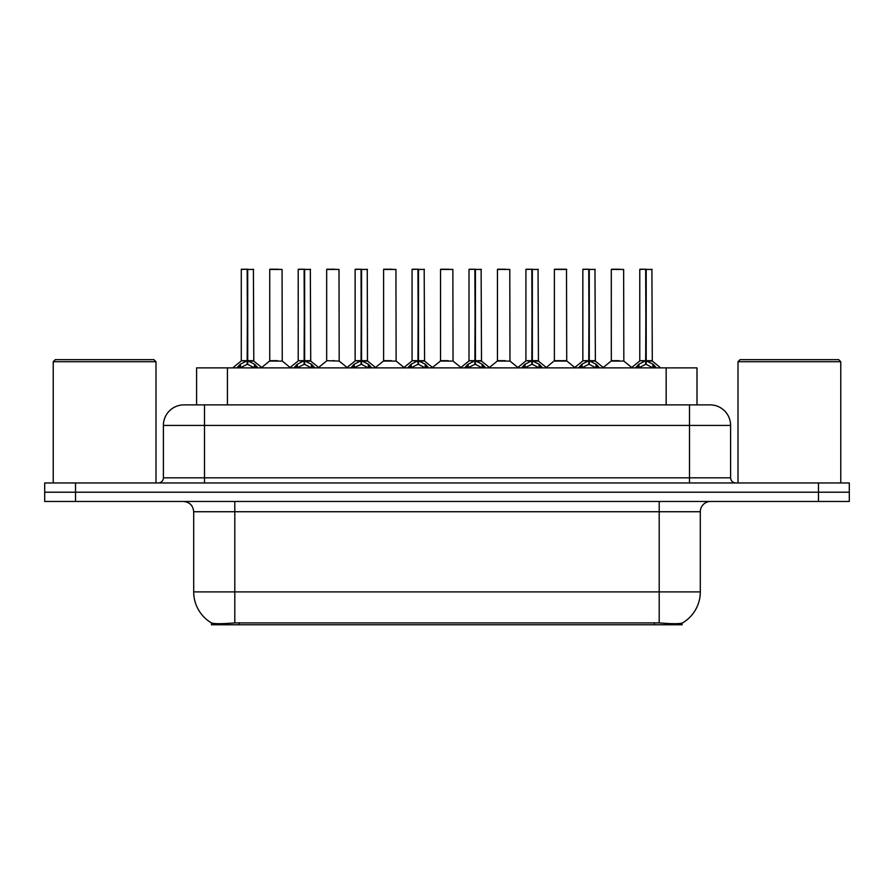 <?xml version="1.0" encoding="UTF-8"?>
<svg xmlns="http://www.w3.org/2000/svg" width="894" height="894" viewBox="0 0 894 894"><rect width="100%" height="100%" fill="white"/><g stroke="black" fill="none" stroke-linecap="round" stroke-linejoin="round"><path stroke-width="1.34" d="M191.137 404.87L196.591 404.87L196.591 367.881L696.996 367.881L696.996 404.87M682.111 623.096L682.111 624.772L211.476 624.772L211.476 622.917C214.135 623.945 221.913 623.945 234.798 622.917L659.202 622.917C672.064 623.945 679.842 623.945 682.524 622.917A35.961 35.961 0 0 0 700.304 591.895L700.304 511.737A10.281 10.281 0 0 1 710.574 501.467M211.476 622.917A35.961 35.961 0 0 1 193.696 591.895L193.696 511.737C193.093 505.501 189.662 502.07 183.426 501.467M75.532 482.961L849.3 482.961L849.3 492.214L44.7 492.214L44.7 501.467L75.532 501.467L75.532 492.214L44.7 492.214L44.7 482.961L75.532 482.961L75.532 492.214L849.3 492.214L849.3 501.467L75.532 501.467M184.253 404.87L710.059 404.87A20.551 20.551 0 0 1 730.61 425.421L730.61 477.832C730.923 480.95 732.633 482.659 735.751 482.961M183.94 404.87A20.551 20.551 0 0 0 163.39 425.421L163.39 477.832A5.14 5.14 0 0 1 158.249 482.961M236.91 367.881L240.441 364.171L247.169 360.763L247.169 364.35L247.537 269.228L241.481 269.228L247.359 269.228L247.359 360.684L254.444 364.171L257.975 367.881M247.18 269.228L241.279 269.429L241.279 360.684L247.169 360.763M247.716 360.763L247.716 364.35L247.537 360.684L253.605 360.684L247.716 360.684L247.705 269.228M248.387 361.087L253.795 361.087L253.404 269.228M247.169 269.429L247.537 360.684M247.359 269.228L245.392 269.228M246.498 361.087L241.279 360.684L247.448 360.684M254.444 364.171L254.444 367.881L247.716 364.35M247.169 364.35L241.436 367.188M277.464 360.684L275.643 360.684M269.742 269.429L282.068 269.429L282.258 361.087L269.552 361.087L275.911 360.684L269.742 360.684L269.742 269.429L282.068 269.429M277.967 269.228L269.943 269.228M293.847 367.881L297.367 364.171L304.105 360.763L304.105 364.35L304.463 269.228L298.406 269.228L304.284 269.228L304.284 360.684L311.369 364.171L314.9 367.881M304.116 269.228L298.205 269.429L298.205 360.684L304.105 360.763M304.642 360.763L304.642 364.35L304.463 360.684L310.542 360.684L304.642 360.684L304.63 269.228M305.312 361.087L310.721 361.087L310.33 269.228M304.105 269.429L304.463 360.684M304.284 269.228L302.317 269.228M303.424 361.087L298.205 360.684L304.373 360.684M311.358 367.892L304.642 364.35M304.105 364.35L298.361 367.188M350.772 367.881L354.292 364.171L361.031 360.763L361.031 364.35L361.388 269.228L355.343 269.228L361.21 269.228L361.21 360.684L368.306 364.171L371.826 367.881M361.042 269.228L355.13 269.429L355.13 360.684L361.031 360.763M361.567 360.763L361.567 364.35L361.388 360.684L367.468 360.684L367.255 269.228M367.468 269.429L361.567 269.429L361.567 360.684L367.657 361.087L362.249 361.087M361.031 269.429L361.388 360.684M361.21 269.228L359.243 269.228M360.349 361.087L355.142 360.684L361.299 360.684M368.283 367.892L361.567 364.35M361.031 364.35L355.287 367.188M407.698 367.881L411.229 364.171L417.956 360.763L417.956 364.35L418.314 269.228L412.268 269.228L418.135 269.228L418.135 360.684L425.231 364.171L428.751 367.881M417.967 269.228L412.067 269.429L412.067 360.684L417.956 360.763M418.493 360.763L418.493 364.35L418.314 360.684L424.393 360.684L418.493 360.684L418.493 269.228M419.174 361.087L424.583 361.087L424.192 269.228M417.956 269.429L418.314 360.684M418.135 269.228L416.168 269.228M417.286 361.087L412.067 360.684L418.224 360.684M425.231 364.171L425.231 367.881L418.493 364.35M417.956 364.35L412.212 367.188M464.623 367.881L468.154 364.171L474.882 360.763L474.882 364.35L475.25 269.228L469.194 269.228L475.072 269.228L475.072 360.684L482.157 364.171L485.688 367.881M474.893 269.228L468.992 269.429L468.992 360.684L474.882 360.763M475.429 360.763L475.429 364.35L475.25 360.684L481.318 360.684L475.429 360.684L475.418 269.228M476.1 361.087L481.508 361.087L481.117 269.228M474.882 269.429L475.25 360.684M475.072 269.228L473.105 269.228M474.211 361.087L468.992 360.684L475.161 360.684M482.157 364.171L482.157 367.881L475.429 364.35M474.882 364.35L469.149 367.188M334.39 360.684L332.568 360.684M339.005 269.429L326.668 269.429L339.005 269.429L339.184 361.087L326.679 360.684M334.892 269.228L326.88 269.228M326.668 269.429L326.668 360.684M391.315 360.684L389.493 360.684M383.593 269.429L395.93 269.429L396.12 361.087L383.414 361.087L389.762 360.684L383.604 360.684L383.593 269.429L395.93 269.429M391.818 269.228L383.805 269.228M448.252 360.684L446.419 360.684M440.53 269.429L452.856 269.429L453.046 361.087L440.34 361.087L446.687 360.684L440.53 360.684L440.53 269.429L452.856 269.429M448.743 269.228L440.731 269.228M53.227 361.712L55.283 359.656L153.936 359.656L155.992 361.712L53.227 361.712L53.227 482.961M155.992 361.712L155.992 482.961M738.008 361.712L740.064 359.656L838.717 359.656L840.773 361.712L738.008 361.712L738.008 482.961M840.773 361.712L840.773 482.961M521.56 367.881L525.08 364.171L531.818 360.763L531.818 364.35L532.176 269.228L526.119 269.228L531.997 269.228L531.997 360.684L539.082 364.171L542.613 367.881M531.829 269.228L525.918 269.429L525.918 360.684L531.818 360.763M532.355 360.763L532.355 364.35L532.176 360.684L538.255 360.684L532.355 360.684L532.343 269.228M533.025 361.087L538.434 361.087L538.043 269.228M531.818 269.429L532.176 360.684M531.997 269.228L530.03 269.228M531.137 361.087L525.918 360.684L532.086 360.684M539.082 364.171L539.082 367.881L532.355 364.35M531.818 364.35L526.074 367.188M578.485 367.881L582.005 364.171L588.744 360.763L588.744 364.35L589.101 269.228L583.056 269.228L588.923 269.228L588.923 360.684L596.019 364.171L599.539 367.881M588.755 269.228L582.843 269.429L582.843 360.684L588.744 360.763M589.28 360.763L589.28 364.35L589.101 360.684L595.18 360.684L589.28 360.684L589.269 269.228M589.962 361.087L595.37 361.087L594.968 269.228M588.744 269.429L589.101 360.684M588.923 269.228L586.956 269.228M588.062 361.087L582.854 360.684L589.012 360.684M596.019 364.171L596.019 367.881L589.28 364.35M588.744 364.35L583 367.188M635.41 367.881L638.942 364.171L645.669 360.763L645.669 364.35L646.027 269.228L639.981 269.228L645.848 269.228L645.848 360.684L652.944 364.171L656.464 367.881M645.68 269.228L639.78 269.429L639.78 360.684L645.669 360.763M646.206 360.763L646.206 364.35L646.027 360.684L652.106 360.684L646.206 360.684L646.206 269.228M646.887 361.087L652.296 361.087L651.905 269.228M645.669 269.429L646.027 360.684M645.848 269.228L643.881 269.228M644.999 361.087L639.78 360.684L645.937 360.684M652.944 364.171L652.944 367.881L646.206 364.35M645.669 364.35L639.925 367.188M505.177 360.684L503.356 360.684M497.455 269.429L509.781 269.429L509.971 361.087L497.265 361.087L503.624 360.684L497.455 360.684L497.455 269.429L509.781 269.429M505.68 269.228L497.656 269.228M562.102 360.684L566.718 360.684L566.505 269.228L554.381 269.429L554.381 360.684L560.281 360.684M562.605 269.228L554.593 269.228M560.817 360.684L554.381 360.684L546.312 367.468M619.028 360.684L617.206 360.684M611.306 269.429L623.643 269.429L623.833 361.087L611.127 361.087L617.475 360.684L611.317 360.684L611.306 269.429L623.643 269.429M619.531 269.228L611.518 269.228M654.363 624.772L654.363 622.738M239.223 624.772L239.223 622.738M227.422 404.87L227.422 367.881M666.164 404.87L666.164 367.881M659.202 501.467L659.202 511.737L193.696 511.737M700.304 511.737L659.202 511.737L659.202 591.895L700.304 591.895M659.202 622.917L659.202 591.895L234.798 591.895L234.798 622.917M193.696 591.895L234.798 591.895L234.798 501.467M818.468 501.467L818.468 482.961M730.61 425.421L163.39 425.421M204.491 482.961L204.491 404.87M163.39 477.832L730.61 477.832M689.509 404.87L689.509 482.961M253.605 269.429L247.716 269.429M255.528 365.098L255.528 367.881M240.441 364.171L240.441 367.881M239.357 365.098L239.357 367.881M310.542 269.429L304.642 269.429M311.369 364.171L311.369 367.881M312.453 365.098L312.453 367.881M297.367 364.171L297.367 367.881M296.283 365.098L296.283 367.881M368.306 364.171L368.306 367.881M369.378 365.098L369.378 367.881M354.292 364.171L354.292 367.881M353.219 365.098L353.219 367.881M424.393 269.429L418.493 269.429M426.315 365.098L426.315 367.881M411.229 364.171L411.229 367.881M410.145 365.098L410.145 367.881M481.318 269.429L475.429 269.429M483.241 365.098L483.241 367.881M468.154 364.171L468.154 367.881M467.07 365.098L467.07 367.881M538.255 269.429L532.355 269.429M540.166 365.098L540.166 367.881M525.08 364.171L525.08 367.881M523.996 365.098L523.996 367.881M595.18 269.429L589.28 269.429M597.091 365.098L597.091 367.881M582.005 364.171L582.005 367.881M580.932 365.098L580.932 367.881M652.106 269.429L646.206 269.429M654.028 365.098L654.028 367.881M638.942 364.171L638.942 367.881M637.858 365.098L637.858 367.881M560.549 360.684L566.897 361.087L554.191 361.087M566.718 269.429L554.381 269.429M241.089 361.087L232.708 367.881M253.795 361.087L262.177 367.881M269.552 361.087L261.674 367.468M282.258 361.087L290.137 367.468M298.015 361.087L289.634 367.881M310.721 361.087L319.102 367.881M354.952 361.087L346.57 367.881M367.657 361.087L376.028 367.881M411.877 361.087L403.496 367.881M424.583 361.087L432.964 367.881M468.802 361.087L460.421 367.881M481.508 361.087L489.89 367.881M326.478 361.087L318.599 367.468M339.184 361.087L347.062 367.468M383.414 361.087L375.536 367.468M396.12 361.087L403.999 367.468M440.34 361.087L432.461 367.468M453.046 361.087L460.924 367.468M525.728 361.087L517.347 367.881M538.434 361.087L546.815 367.881M582.664 361.087L574.283 367.881M595.37 361.087L603.741 367.881M639.59 361.087L631.209 367.881M652.296 361.087L660.677 367.881M497.265 361.087L489.387 367.468M509.971 361.087L517.849 367.468M566.897 361.087L574.775 367.468M611.127 361.087L603.249 367.468M623.833 361.087L631.712 367.468"/></g></svg>
